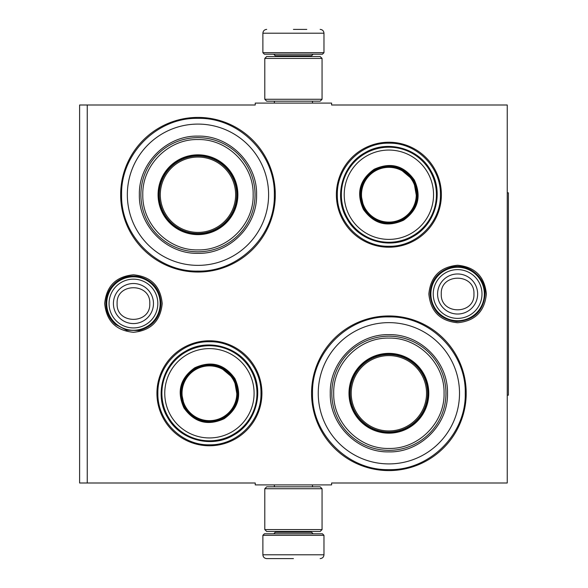 <?xml version="1.0" encoding="UTF-8"?>
<svg xmlns="http://www.w3.org/2000/svg" width="588" height="588" viewBox="0 0 588 588"><rect width="100%" height="100%" fill="white"/><g stroke="black" fill="none" stroke-linecap="round" stroke-linejoin="round"><path stroke-width="0.88" d="M293.427 484.909L297.227 484.909M457.611 265.247C475.075 266.952 484.659 276.536 486.357 294C484.659 311.464 475.075 321.048 457.611 322.753C440.147 321.048 430.563 311.464 428.858 294C430.563 276.536 440.147 266.952 457.611 265.247M133.447 274.794C150.91 276.5 160.495 286.084 162.2 303.548C160.495 321.011 150.91 330.596 133.447 332.293C115.983 330.596 106.399 321.011 104.693 303.548C106.399 286.084 115.983 276.5 133.447 274.794M87.245 105.002L255.243 105.002L255.243 103.091L331.61 103.091L331.61 105.002L507.246 105.002L507.246 482.998L331.61 482.998L331.61 484.909L255.243 484.909L255.243 482.998L79.608 482.998L79.608 105.002L87.245 105.002L87.245 482.998M209.431 445.77A52.501 52.501 0 0 1 156.93 393.269A52.501 52.501 0 0 1 209.431 340.775A52.501 52.501 0 0 1 261.925 393.269A52.501 52.501 0 0 1 209.431 445.77M388.881 247.225A52.501 52.501 0 0 1 336.38 194.731A52.501 52.501 0 0 1 388.881 142.23A52.501 52.501 0 0 1 441.382 194.731A52.501 52.501 0 0 1 388.881 247.225M197.972 272.046A77.315 77.315 0 0 1 120.658 194.731A77.315 77.315 0 0 1 197.972 117.409A77.315 77.315 0 0 1 275.294 194.731A77.315 77.315 0 0 1 197.972 272.046M388.881 470.591A77.315 77.315 0 0 1 311.566 393.269A77.315 77.315 0 0 1 388.881 315.954A77.315 77.315 0 0 1 466.203 393.269A77.315 77.315 0 0 1 388.881 470.591M296.727 103.091L293.427 103.091M388.881 469.636C348.074 470.687 311.464 434.076 312.515 393.269C311.464 352.469 348.074 315.859 388.881 316.91C429.688 315.859 466.299 352.469 465.248 393.269C466.299 434.076 429.688 470.687 388.881 469.636M388.881 246.269C361.341 246.982 336.63 222.271 337.336 194.731C336.63 167.183 361.341 142.472 388.881 143.185C416.429 142.472 441.132 167.183 440.427 194.731C441.132 222.271 416.429 246.982 388.881 246.269M209.431 444.815C181.883 445.528 157.172 420.817 157.885 393.269C157.172 365.729 181.883 341.018 209.431 341.731C236.971 341.018 261.682 365.729 260.969 393.269C261.682 420.817 236.971 445.528 209.431 444.815M197.972 271.09C157.165 272.141 120.555 235.531 121.606 194.731C120.555 153.924 157.165 117.313 197.972 118.364C238.779 117.313 275.39 153.924 274.339 194.731C275.39 235.531 238.779 272.141 197.972 271.09M262.88 535.308L264.409 533.779L322.445 533.779L323.973 535.308L262.88 535.308L262.88 554.785C263.108 557.101 264.38 558.372 266.702 558.6M293.427 558.6L266.702 558.6L293.427 558.6M323.973 52.692L262.88 52.692L264.409 54.221L322.445 54.221L323.973 52.692L323.973 33.215C323.745 30.899 322.474 29.628 320.151 29.4M293.427 29.4L306.789 29.4M322.062 58.418L264.791 58.418L266.702 56.507L320.151 56.507L322.062 58.418L322.062 99.269L320.151 101.18L266.702 101.18L264.791 99.269L322.062 99.269M264.791 529.582L322.062 529.582L320.151 531.493L266.702 531.493L264.791 529.582L264.791 488.731L322.062 488.731L320.151 486.82L266.702 486.82L264.791 488.731M106.715 303.548A26.725 26.725 0 0 1 133.447 276.816A26.725 26.725 0 0 1 160.171 303.548A26.725 26.725 0 0 1 133.447 330.272A26.725 26.725 0 0 1 106.715 303.548M109.059 303.548A24.38 24.38 0 0 1 133.447 279.16A24.38 24.38 0 0 1 157.827 303.548A24.38 24.38 0 0 1 133.447 327.928A24.38 24.38 0 0 1 109.059 303.548M430.879 294A26.725 26.725 0 0 1 457.611 267.275A26.725 26.725 0 0 1 484.336 294A26.725 26.725 0 0 1 457.611 320.725A26.725 26.725 0 0 1 430.879 294M433.224 294A24.38 24.38 0 0 1 457.611 269.62A24.38 24.38 0 0 1 481.991 294A24.38 24.38 0 0 1 457.611 318.38A24.38 24.38 0 0 1 433.224 294M197.972 124.09A70.633 70.633 0 0 0 127.339 194.731A70.633 70.633 0 0 0 197.972 265.364A70.633 70.633 0 0 0 268.606 194.731A70.633 70.633 0 0 0 197.972 124.09M197.972 233.862A39.139 39.139 0 0 0 237.111 194.731A39.139 39.139 0 0 0 197.972 155.592A39.139 39.139 0 0 0 158.833 194.731A39.139 39.139 0 0 0 197.972 233.862M197.972 154.828A39.903 39.903 0 0 0 158.069 194.731A39.903 39.903 0 0 0 197.972 234.627A39.903 39.903 0 0 0 237.875 194.731A39.903 39.903 0 0 0 197.972 154.828M197.972 139.554C168.44 138.783 141.921 165.368 142.803 194.937C142.156 224.359 168.594 250.657 197.972 249.9C227.505 250.672 254.023 224.087 253.149 194.518C253.788 165.096 227.35 138.797 197.972 139.554M197.972 251.811A57.08 57.08 0 0 0 255.052 194.731A57.08 57.08 0 0 0 197.972 137.643A57.08 57.08 0 0 0 140.892 194.731A57.08 57.08 0 0 0 197.972 251.811M197.972 136.115C229.291 135.314 257.39 163.413 256.581 194.724C257.39 226.042 229.291 254.141 197.972 253.34C166.654 254.141 138.555 226.042 139.363 194.731C138.555 163.413 166.654 135.314 197.972 136.115M197.972 157.055A37.669 37.669 0 0 1 235.641 194.731A37.669 37.669 0 0 1 197.972 232.4A37.669 37.669 0 0 1 160.303 194.731A37.669 37.669 0 0 1 197.972 157.055M197.972 155.974A38.757 38.757 0 0 1 236.729 194.731A38.757 38.757 0 0 1 197.972 233.48A38.757 38.757 0 0 1 159.216 194.731A38.757 38.757 0 0 1 197.972 155.974M234.891 378.569C242.307 394.908 238.721 408.3 224.124 418.737C207.792 426.153 194.407 422.566 183.963 407.969C176.547 391.637 180.134 378.246 194.731 367.809C211.063 360.393 224.447 363.979 234.891 378.569M237.626 398.274L234.23 378.951C241.455 394.864 237.956 407.903 223.749 418.075C207.836 425.3 194.797 421.802 184.625 407.594C177.4 391.681 180.898 378.643 195.106 368.47C211.019 361.245 224.057 364.744 234.23 378.951L219.199 366.353M250.598 369.507A47.54 47.54 0 0 0 185.661 352.102A47.54 47.54 0 0 0 168.256 417.039A47.54 47.54 0 0 0 233.193 434.444A47.54 47.54 0 0 0 250.598 369.507M248.114 370.94A44.673 44.673 0 0 0 187.094 354.586A44.673 44.673 0 0 0 170.74 415.606A44.673 44.673 0 0 0 231.76 431.96A44.673 44.673 0 0 0 248.114 370.94M180.95 390.278L184.625 407.594M167.58 417.429C154.1 395.401 162.575 363.766 185.271 351.426C207.299 337.946 238.934 346.42 251.274 369.117C264.754 391.145 256.28 422.779 233.583 435.12C211.555 448.6 179.921 440.125 167.58 417.429M233.149 379.576A27.393 27.393 0 0 1 223.124 416.995A27.393 27.393 0 0 1 185.705 406.97A27.393 27.393 0 0 1 195.731 369.551A27.393 27.393 0 0 1 233.149 379.576M233.811 379.194A28.158 28.158 0 0 1 223.506 417.656A28.158 28.158 0 0 1 185.044 407.352A28.158 28.158 0 0 1 195.348 368.889A28.158 28.158 0 0 1 233.811 379.194M414.342 180.031C421.765 196.363 418.178 209.754 403.581 220.191C387.242 227.607 373.858 224.021 363.421 209.431C355.997 193.092 359.584 179.7 374.181 169.263C390.52 161.847 403.905 165.434 414.342 180.031M417.076 199.729L413.68 180.406C420.905 196.319 417.414 209.357 403.199 219.53C387.286 226.755 374.247 223.256 364.082 209.049C356.857 193.136 360.348 180.097 374.563 169.925C390.476 162.7 403.515 166.198 413.68 180.406L398.649 167.808M430.048 170.961A47.54 47.54 0 0 0 365.111 153.556A47.54 47.54 0 0 0 347.714 218.493A47.54 47.54 0 0 0 412.651 235.898A47.54 47.54 0 0 0 430.048 170.961M427.564 172.394A44.673 44.673 0 0 0 366.544 156.041A44.673 44.673 0 0 0 350.198 217.06A44.673 44.673 0 0 0 411.218 233.414A44.673 44.673 0 0 0 427.564 172.394M360.407 191.732L364.082 209.049M347.038 218.883C333.558 196.855 342.032 165.221 364.722 152.88C386.75 139.4 418.391 147.875 430.725 170.571C444.205 192.599 435.73 224.234 413.041 236.574C391.013 250.054 359.371 241.58 347.038 218.883M412.6 181.031A27.393 27.393 0 0 1 402.574 218.449A27.393 27.393 0 0 1 365.163 208.424A27.393 27.393 0 0 1 375.188 171.005A27.393 27.393 0 0 1 412.6 181.031M413.268 180.648A28.158 28.158 0 0 1 402.964 219.111A28.158 28.158 0 0 1 364.494 208.806A28.158 28.158 0 0 1 374.806 170.344A28.158 28.158 0 0 1 413.268 180.648M388.881 322.636A70.633 70.633 0 0 0 318.248 393.269A70.633 70.633 0 0 0 388.881 463.91A70.633 70.633 0 0 0 459.515 393.269A70.633 70.633 0 0 0 388.881 322.636M388.881 432.408A39.139 39.139 0 0 0 428.02 393.269A39.139 39.139 0 0 0 388.881 354.138A39.139 39.139 0 0 0 349.742 393.269A39.139 39.139 0 0 0 388.881 432.408M388.881 353.373A39.903 39.903 0 0 0 348.985 393.269A39.903 39.903 0 0 0 388.881 433.172A39.903 39.903 0 0 0 428.784 393.269A39.903 39.903 0 0 0 388.881 353.373M388.881 338.1C359.349 337.328 332.83 363.913 333.712 393.482C333.065 422.904 359.503 449.203 388.881 448.446C418.413 449.217 444.932 422.632 444.058 393.063C444.697 363.641 418.259 337.343 388.881 338.1M388.881 450.357A57.08 57.08 0 0 0 445.961 393.269A57.08 57.08 0 0 0 388.881 336.189A57.08 57.08 0 0 0 331.801 393.269A57.08 57.08 0 0 0 388.881 450.357M388.881 334.66C420.2 333.859 448.299 361.958 447.49 393.269C448.299 424.587 420.2 452.686 388.881 451.885C357.563 452.686 329.464 424.587 330.272 393.276C329.464 361.958 357.563 333.859 388.881 334.66M388.881 355.6A37.669 37.669 0 0 1 426.55 393.269A37.669 37.669 0 0 1 388.881 430.945A37.669 37.669 0 0 1 351.212 393.269A37.669 37.669 0 0 1 388.881 355.6M388.881 354.52A38.757 38.757 0 0 1 427.638 393.269A38.757 38.757 0 0 1 388.881 432.026A38.757 38.757 0 0 1 350.125 393.269A38.757 38.757 0 0 1 388.881 354.52M507.246 192.82L508.392 192.82L508.392 395.18L507.246 395.18M275.294 531.493L275.294 532.258L311.566 532.258L313.088 533.779M323.973 535.308L323.973 554.785L262.88 554.785M311.566 56.507L311.566 55.742L275.294 55.742L273.765 54.221M262.88 52.692L262.88 33.215L323.973 33.215M153.468 303.548A20.029 20.029 180 0 0 133.447 283.519A20.029 20.029 180 0 0 113.418 303.548A20.029 20.029 0 0 0 133.447 323.569A20.029 20.029 0 0 0 153.468 303.548M149.786 303.548C150.807 282.475 116.086 282.475 117.108 303.548C116.086 324.62 150.807 324.62 149.786 303.548M477.632 294A20.029 20.029 180 0 0 457.611 273.971A20.029 20.029 180 0 0 437.582 294A20.029 20.029 0 0 0 457.611 314.029A20.029 20.029 0 0 0 477.632 294M473.95 294C474.972 272.928 440.25 272.928 441.272 294C440.25 315.072 474.972 315.072 473.95 294M274.375 484.909L274.375 486.82M312.478 484.909L312.478 486.82M311.566 531.493L311.566 532.258M275.294 532.258L273.765 533.779M323.973 554.785C323.745 557.101 322.474 558.372 320.151 558.6M274.375 103.091L274.375 101.18M312.478 103.091L312.478 101.18M275.294 56.507L275.294 55.742M311.566 55.742L313.088 54.221M262.88 33.215C263.108 30.899 264.38 29.628 266.702 29.4M264.791 58.418L264.791 99.269M322.062 529.582L322.062 488.731M485.159 294C483.395 311.133 473.928 320.313 456.744 321.533C440.471 319.512 431.577 310.332 430.063 294C430.982 280.02 438.163 271.061 451.599 267.114C468.055 262.836 485.739 277.007 485.159 294M160.994 303.548C160.032 317.711 152.711 326.707 139.033 330.522L126.596 330.228L115.557 324.495C109.28 318.916 106.061 311.934 105.899 303.548C106.061 295.154 109.28 288.171 115.557 282.6C122.451 276.97 130.279 274.964 139.033 276.573C152.711 280.388 160.032 289.377 160.994 303.548"/></g></svg>
